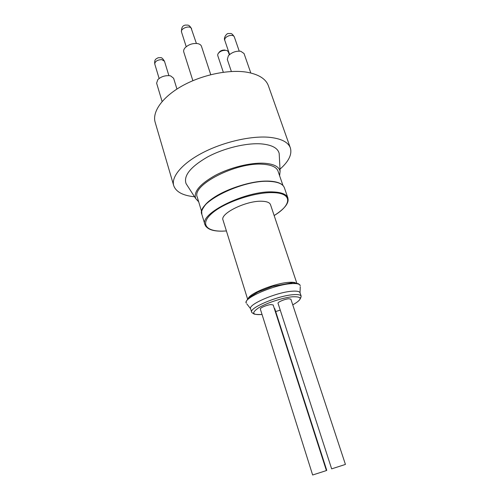 <?xml version="1.0" encoding="UTF-8"?>
<svg xmlns="http://www.w3.org/2000/svg" width="500" height="500" viewBox="0 0 500 500"><rect width="100%" height="100%" fill="white"/><g stroke="black" fill="none" stroke-linecap="round" stroke-linejoin="round"><path stroke-width="0.75" d="M324.288 471.262L326.406 470.55L273.175 304.956L270.869 304.581C266.831 304.925 259.706 307.969 260.338 309.062L312.644 475L324.288 471.262M343.425 465.081L345.425 464.412L290.863 299.137L288.675 298.762C284.681 299.081 277.387 302.213 278.044 303.312L331.65 468.862L343.425 465.081M326.381 470.475L326.756 470.344L274.744 308.612L274.25 308.288M279.994 169.163C288.75 161.431 292.213 154.362 290.369 147.956L268.363 85.706C265.806 78.763 258.519 74.244 246.494 72.144C228.45 69.275 201.688 74.925 181.981 86.019C162.237 97.112 152.019 111.912 155.156 122.269L173.719 185.631C175.975 191.906 182.913 195.613 194.544 196.762M290.369 147.956C288.188 142.044 281.05 138.481 268.975 137.269C250.831 135.7 223.331 142.012 202.744 152.713C182.113 163.406 171.019 176.812 173.719 185.631M279.312 155.912L279.194 153.581C277.994 148.131 272.056 144.9 261.375 143.894C246.406 142.731 223.906 148.138 207.494 156.994C190.494 166.863 183.35 175.75 186.081 183.656L187.344 185.613M279.606 175.719L280.1 171.225C279.019 166.569 273.669 163.906 264.05 163.231C250.575 162.481 230.362 167.444 215.494 175.256C200.056 183.944 193.444 191.694 195.662 198.5L198.694 201.856M282.969 185.494L278.019 171.106C276.531 167.1 271.475 164.812 262.844 164.237C236.175 161.975 191.181 185.231 197.281 197.188L201.681 211.75M231.375 71.494L227.306 59.462L228.369 55.775C231.737 52.356 235.85 50.85 240.712 51.244L244.037 53.506L250.806 72.994M162.106 101.525L156.619 83.188L157.8 79.65C160.956 76.7 164.875 75.381 169.562 75.7L170.669 75.925L173.612 78.25L176.944 89.044M192.875 80.688L183.756 51.962C183.381 50.613 183.844 49.2 185.144 47.725C188.6 44.481 192.725 43.1 197.531 43.575L197.831 43.637C199.788 44.094 200.994 44.975 201.456 46.275L210.756 74.688M247.531 298.881L223.012 220.031C219.713 213.588 246.419 200.456 261.837 201.244C266.825 201.4 269.713 202.55 270.512 204.688L296.75 282.981M246.844 303.913L250.6 308.762C247.925 304.531 276.244 292.325 291.694 291.25C296.688 290.837 299.469 291.356 300.038 292.794L300.25 286.663M229.3 54.8L228.294 51.837L227.419 50.819L226.106 50.356C222.269 50.188 219.5 51.456 217.806 54.156L217.731 55.506L223.319 72.256M218.756 52.769C220.131 50.806 222.206 49.9 224.988 50.044M203.55 207.338C209.95 194.981 248.081 179.631 269.262 181.188M206.019 226.619L204.969 224.706C198.981 213.581 246.438 190.206 273.3 191.944C281.681 192.319 286.537 194.319 287.881 197.931L284.375 187.738C282.987 184 278.106 181.881 269.731 181.394C242.881 179.3 195.756 202.838 201.856 214.394L201.7 211.631C201.35 211.3 204.044 204.338 211.856 198.981C225.819 188.681 252.906 180.287 269.337 181.137C276.537 181.519 281.256 183.175 283.494 186.119M274.156 215.562C286.169 207.894 287.544 203.156 288.038 200.975L287.881 197.931L288.15 200.087M274.15 215.538C291.762 205.075 292.894 193.062 273.137 192.644C255.656 191.938 226.144 201.656 213.031 212.431C199.65 223.194 205.319 231.519 222.575 231.125L226.406 230.956L222.519 231.156C212.825 231.369 206.975 229.219 204.969 224.706L201.856 214.394M248.494 297.875C251.8 292.431 275.756 283.137 288.744 282.356C291.694 282.131 293.906 282.256 295.381 282.731M246.175 303.044C242.987 298.263 274.113 284.669 291.125 283.669C296.637 283.269 299.688 283.9 300.287 285.562L298.575 283.788L293.144 282.594L272.569 286.381L258.044 291.962L248.531 297.838L246.188 301.475L246.175 303.044M253.762 313.544L252.719 313.2M250.6 308.762L251.663 312.169C249.006 308.031 277.387 295.856 292.838 294.713C297.838 294.275 300.613 294.762 301.175 296.175L300.038 292.794M300.919 297.631L300.275 298.519M301.175 296.175L300.525 298.012C299.812 297.375 302.619 299.325 292.756 304.862C302.744 299.106 302.606 296.413 292.325 296.788C282.838 297.669 266.744 302.919 258.8 307.725C251.125 312.925 252.206 315.181 262.044 314.481C255.956 314.644 253.106 314.25 253.5 313.3C252.444 313.131 251.831 312.756 251.663 312.169M275.688 311.556L280.244 310.113L275.688 311.556M196.394 43.444L191.069 27.925C188.588 25.275 180.219 28.869 181.525 32.013L186.219 46.706M168.888 75.631L164.475 61.219L161.706 59.612C157.306 59.875 154.994 61.344 154.769 64.013L159.119 78.469M239.219 51.1L234.294 36.825C233.6 35.462 231.95 35.062 229.325 35.638C226.056 36.763 224.531 38.3 224.75 40.244L229.606 54.531M280.1 171.225L279.194 153.581M195.662 198.5L186.081 183.656M191.619 28.763C188.688 24 187.825 25.362 185.681 25.069C182.656 25.325 181.275 27.637 181.525 32.013M164.475 61.219C161.419 56.463 161.319 57.906 158.238 57.713C156.306 58.85 154.15 59.056 154.769 64.013M234.294 36.825C231.375 32.494 231.119 33.688 228.481 33.519C226.906 33 223.294 37.788 224.75 40.244"/></g></svg>
